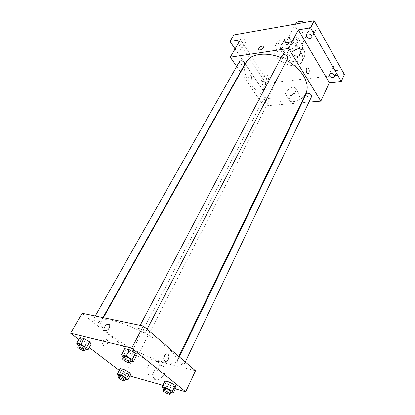 <?xml version="1.0" encoding="UTF-8"?>
<svg xmlns="http://www.w3.org/2000/svg" width="415" height="415" viewBox="0 0 415 415"><rect width="100%" height="100%" fill="white"/><g stroke="black" fill="none" stroke-linecap="round" stroke-linejoin="round"><path stroke-width="0.31" stroke-dasharray="2.08 1.56" d="M295.843 23.593C292.404 29.387 306.374 36.66 309.149 30.518C309.798 29.175 309.668 27.681 308.765 26.041L304.786 22.405M300.118 42.854C297.534 38.066 288.736 36.349 287.024 40.239C283.642 45.925 297.856 53.322 300.569 47.289C301.202 45.972 301.051 44.493 300.118 42.854M302.208 49.473L292.98 50.827L289.224 49.012L284.197 40.784L285.281 38.164L294.567 36.66L298.421 38.517L303.391 46.9L302.919 48.446L299.521 54.754L290.272 56.056L292.98 50.827M285.281 38.164L282.49 43.409L291.797 41.951L294.567 36.66M298.421 38.517L295.672 43.819L300.699 52.197L303.391 46.9M295.672 43.819L291.797 41.951M282.49 43.409L281.417 46.013L284.197 40.784M290.272 56.056L286.495 54.23L281.417 46.013M299.521 54.754L300.699 52.197M286.241 41.246C293.664 39.71 303.64 48.638 300.45 53.841C296.741 62.11 277.085 51.875 281.728 44.099C282.574 42.569 284.078 41.619 286.241 41.246M285.541 42.569C283.378 42.942 281.873 43.891 281.022 45.417C276.39 53.182 296.071 63.428 299.775 55.174C300.631 53.385 300.413 51.367 299.122 49.126C295.693 44.41 291.164 42.226 285.541 42.569M286.495 54.23L289.224 49.012M303.173 48.529C297.996 38.917 280.213 35.363 276.836 43.056C270.061 54.396 298.707 69.305 304.107 57.254C305.331 54.676 305.02 51.766 303.173 48.529M301.119 52.575C295.89 42.973 278.055 39.363 274.699 47.025C267.95 58.302 296.715 73.279 302.084 61.28C303.303 58.712 302.981 55.807 301.119 52.575M267.986 78.648L269.117 77.984C270.238 76.147 265.201 73.46 264.308 75.421C264.199 77.278 265.424 78.352 267.986 78.648M336.316 70.617L337.815 69.694C339.003 67.479 333.344 64.958 332.415 67.287C332.28 69.279 333.577 70.389 336.316 70.617M313.994 31.467L315.436 30.523C316.816 28.132 311.037 25.222 309.922 27.748C309.694 30.025 311.053 31.27 313.994 31.467M244.425 42.927L245.488 42.263C246.775 40.307 241.634 37.257 240.586 39.352C240.41 41.453 241.691 42.641 244.425 42.927M344.424 74.503L266.02 83.301L233.832 34.948M301.363 102.785L263.831 105.991L272.805 88.67L262.622 89.739L266.02 83.301M308.947 102.137L302.011 102.733M299.402 96.934C300.092 95.414 299.931 94.283 298.925 93.551C295.288 90.854 285.966 98.983 290.069 101.281C293.53 102.24 296.642 100.788 299.402 96.934M262.622 89.739L235.056 48.908M261.969 81.247C264.547 81.547 265.787 82.621 265.693 84.473L264.562 85.122C261.995 84.816 260.755 83.737 260.853 81.89L261.969 81.247M237.868 45.219C240.617 45.51 241.914 46.703 241.758 48.794L240.695 49.447C237.945 49.146 236.654 47.953 236.815 45.863L237.868 45.219M272.805 88.67L240.394 39.684M286.63 60.44L280.997 57.737M246.152 62.4C240.467 72.563 250.354 88.623 266.207 96.768C281.972 105.083 300.797 103.973 305.86 93.484M263.831 105.991L240.638 72.262M240.42 71.951L236.654 66.473M269.003 99.05C267.167 97.214 265.574 96.845 264.22 97.95C263.105 99.792 268.375 102.526 269.247 100.555L269.003 99.05M282.21 55.428C280.867 57.669 286.661 60.699 287.73 58.318M239.512 61.425C238.236 63.402 243.631 66.504 244.653 64.387M311.587 96.586C310.078 97.893 308.345 97.551 306.389 95.564L306.192 94.065M251.163 75.717L250.25 74.975C248.18 74.254 247.952 79.67 250.032 80.157C251.791 79.794 252.17 78.316 251.163 75.717L250.25 74.975C248.18 74.254 247.952 79.67 250.032 80.157C251.791 79.794 252.17 78.316 251.163 75.717M307.598 73.346L306.737 72.558M295.755 91.196C296.455 89.671 296.305 88.551 295.298 87.83C291.667 85.158 282.278 93.339 286.376 95.606C289.841 96.534 292.964 95.066 295.755 91.196M263.354 47.704C262.015 49.452 260.579 50.174 259.048 49.862L259.048 49.862M168.635 348.854C149.473 331.699 103.065 313.424 101.151 321.698C93.956 332.659 171.774 373.168 176.629 360.988C177.708 358.498 175.042 354.457 168.635 348.854M177.843 362.492L177.169 361.465C177.49 360.36 184.566 363.898 183.907 364.837C182.621 365.174 180.598 364.391 177.843 362.492M99.294 321.262C96.622 319.415 94.729 318.647 93.603 318.964C92.898 319.861 99.797 323.591 100.191 322.528L99.294 321.262M144.736 331.014C141.863 328.991 139.772 328.177 138.47 328.576C137.707 329.629 145.115 333.494 145.546 332.27L144.736 331.014M137.982 352.641C135.409 350.893 133.568 350.151 132.452 350.416C131.84 351.235 138.408 354.649 138.724 353.679L137.982 352.641M195.496 370.74L134.595 355.385L82.129 313.263M125.47 379.377L123.758 378.879L126.596 373.396L130.73 374.558L126.596 373.396L121.367 370.388L120.205 368.499L121.367 370.388L118.503 375.865M130.647 360.983L128.717 360.474L131.903 354.369L136.613 355.551L131.903 354.369L125.999 350.929L124.728 348.621L125.999 350.929L122.783 357.035M129.978 376.026L124.676 374.527L119.23 370.367M89.308 347.531L78.819 339.527M175.27 388.855L162.82 385.327M85.308 349.124L83.892 348.756L87.072 343.086L91.201 344.123L87.072 343.086L81.465 339.844L79.919 337.597L81.465 339.844L78.259 345.508M170.741 392.497L168.516 391.853L171.333 385.96L176.017 387.273L171.333 385.96L165.85 382.78L164.978 380.871L165.85 382.78L163.002 388.668M124.676 374.527L134.595 355.385M164.19 374.117C166.005 369.381 165.154 366.57 161.637 365.682C154.505 364.645 148.731 379.554 156.279 379.813C159.485 379.73 162.12 377.826 164.19 374.117M106.857 339.678C104.539 337.608 101.104 343.086 103.314 345.363C105.519 348.092 109.498 342.339 107.112 339.921L106.857 339.678C104.539 337.608 101.104 343.086 103.314 345.363C105.519 348.092 109.498 342.339 107.112 339.921L106.857 339.678M164.765 360.879L164.485 360.594M158.302 369.34C160.159 364.583 159.329 361.771 155.801 360.9C148.663 359.888 142.755 374.875 150.323 375.098C153.54 374.994 156.196 373.075 158.302 369.34M109.244 327.938C108.18 329.66 106.92 330.568 105.467 330.667L105.467 330.662M168.516 391.853L163.816 389.14M164.236 388.279C163.65 389.073 170.84 392.694 171.105 391.739M171.333 385.96L165.85 382.78M123.758 378.879L119.017 376.161M119.421 375.383C118.877 376.068 125.569 379.549 125.812 378.708M126.596 373.396L121.367 370.388M128.717 360.474L123.328 357.351M123.852 356.355C123.177 357.242 130.746 361.19 131.088 360.127M131.903 354.369L125.999 350.929M83.892 348.756L78.487 345.643M78.99 344.756C78.362 345.513 85.412 349.3 85.729 348.377M87.072 343.086L81.465 339.844M295.61 24.029L287.024 40.239M309.149 30.518L300.569 47.289M299.775 55.174L300.45 53.841M281.022 45.417L281.728 44.099M281.941 44.213L284.732 38.979M300.227 53.737L302.919 48.446M302.084 61.28L304.107 57.254M274.699 47.025L276.836 43.056M240.586 39.352L236.815 45.863M245.488 42.263L241.758 48.794M309.922 27.748L306.343 34.736M315.436 30.523L311.893 37.532M332.415 67.287L329.157 74.228M337.815 69.694L334.594 76.661M264.308 75.421L260.853 81.89M269.117 77.984L265.693 84.473M286.376 95.606L290.069 101.281M295.298 87.83L298.925 93.551M176.629 360.988L178.824 356.438M101.151 321.698L103.392 317.683M179.368 356.91L177.169 361.465M185.272 361.968L183.907 364.837M100.191 322.528L102.956 317.594M93.603 318.964L95.284 315.997M145.546 332.27L147.118 329.24M138.47 328.576L140.177 325.334M138.724 353.679L269.247 100.555M132.452 350.416L264.22 97.95M150.323 375.098L156.279 379.813M155.801 360.9L161.637 365.682"/><path stroke-width="0.62" d="M304.786 22.405C300.647 20.651 297.664 21.046 295.843 23.593L295.61 24.029M235.056 48.908L230.014 41.443L233.832 34.948L314.165 20.75L344.424 74.503L341.26 81.48L329.37 82.73L298.323 29.864L310.56 27.789L314.165 20.75M230.014 41.443L240.394 39.684L230.268 57.182L288.596 48.446L298.323 29.864M263.354 47.704C262.015 49.452 260.579 50.168 259.048 49.862C257.259 49.001 261.642 45.204 263.219 46.247L263.354 47.704L263.219 46.247C261.642 45.204 257.259 49.001 259.048 49.862M307.759 33.812C310.721 34.02 312.101 35.259 311.893 37.532L310.456 38.465C307.499 38.247 306.125 37.002 306.343 34.736L307.759 33.812M330.641 73.331C333.395 73.564 334.713 74.674 334.594 76.661L333.095 77.569C330.345 77.325 329.033 76.21 329.157 74.228L330.641 73.331M310.56 27.789L341.26 81.48M288.596 48.446L320.821 101.125L329.37 82.73M320.821 101.125L308.947 102.137M302.011 102.733L301.363 102.785M178.824 356.438L305.86 93.484C308.215 88.379 307.432 82.497 303.515 75.831C299.718 69.782 294.09 64.652 286.63 60.44M280.997 57.737C266.015 51.434 250.572 53.846 246.152 62.4L103.392 317.683M240.638 72.262L240.42 71.951M236.654 66.473L230.268 57.182M147.118 329.24L287.73 58.318L287.522 56.528C285.551 54.432 283.777 54.064 282.21 55.428L140.177 325.334M102.956 317.594L244.653 64.387L244.388 62.592C242.531 60.668 240.907 60.284 239.512 61.425L95.284 315.997M179.368 356.91L306.192 94.065C307.079 91.876 312.739 94.521 311.587 96.586L185.272 361.968M306.737 72.558C305.772 69.767 306.125 68.184 307.806 67.811C309.813 68.345 309.595 74.166 307.598 73.346L306.737 72.558C305.767 69.767 306.125 68.184 307.806 67.811C309.813 68.345 309.595 74.166 307.598 73.346M78.819 339.527L70.576 333.24L82.129 313.263L143.325 325.988L195.496 370.74L185.702 391.807L175.27 388.855M70.576 333.24L131.757 348.092L143.325 325.988M109.244 327.938C108.18 329.66 106.92 330.568 105.467 330.662C102.106 330.693 105.177 323.892 108.362 324.193C109.928 324.525 110.219 325.77 109.244 327.938C110.219 325.77 109.928 324.525 108.362 324.198L108.362 324.193C105.177 323.892 102.111 330.693 105.467 330.667M120.205 368.499L124.344 369.641L129.641 372.691L130.73 374.558L129.641 372.691L124.344 369.641L120.205 368.499L117.315 374.014L121.455 375.191L126.777 378.247L127.898 380.078L125.47 379.377M124.728 348.621L129.444 349.783L135.43 353.274L136.613 355.551L135.43 353.274L129.444 349.783L124.728 348.621L121.481 354.768L126.196 355.977L132.219 359.473L133.433 361.709L130.647 360.983M119.23 370.367L89.308 347.531M162.82 385.327L129.978 376.026M131.757 348.092L185.702 391.807M79.919 337.597L84.043 338.614L89.728 341.903L91.201 344.123L89.728 341.903L84.043 338.614L79.919 337.597L76.671 343.298L80.8 344.351L86.512 347.646L88.022 349.835L85.308 349.124M164.978 380.871L169.673 382.168L175.229 385.395L176.017 387.273L175.229 385.395L169.673 382.168L164.978 380.871L162.104 386.801L166.804 388.139L172.391 391.371L173.205 393.213L170.741 392.497M164.771 360.879L164.485 360.594C162.141 357.969 166.099 351.702 168.257 354.571C170.477 356.947 167.121 363.058 164.771 360.879M164.485 360.594C162.141 357.969 166.093 351.702 168.257 354.571C170.472 356.947 167.121 363.058 164.765 360.879M163.816 389.14L163.002 388.668L162.104 386.801M169.963 394.131L171.105 391.739L170.383 390.795C167.536 388.907 165.486 388.072 164.236 388.279L163.085 390.665C162.509 391.444 169.709 395.075 169.963 394.131L169.242 393.192C166.384 391.309 164.33 390.468 163.085 390.665M166.804 388.139L169.673 382.168M172.391 391.371L175.229 385.395M173.205 393.213L176.017 387.273M119.017 376.161L117.315 374.014M124.666 380.934L125.812 378.708L125.014 377.738C122.363 376.011 120.5 375.222 119.421 375.383L118.265 377.603C117.725 378.278 124.427 381.764 124.666 380.934L123.862 379.969C121.206 378.241 119.338 377.453 118.265 377.603M121.455 375.191L124.344 369.641M126.777 378.247L129.641 372.691M127.898 380.078L130.73 374.558M123.328 357.351L121.481 354.768M129.802 362.606L131.088 360.127L130.201 358.954C127.229 356.952 125.112 356.086 123.852 356.355L122.55 358.83C121.88 359.701 129.464 363.659 129.802 362.606L128.909 361.444C125.927 359.442 123.805 358.576 122.55 358.83M126.196 355.977L129.444 349.783M132.219 359.473L135.43 353.274M133.433 361.709L136.613 355.551M78.487 345.643L76.671 343.298M84.442 350.675L85.729 348.377L84.748 347.189C81.994 345.363 80.074 344.554 78.99 344.756L77.693 347.049C77.071 347.791 84.136 351.588 84.442 350.675L83.457 349.497C80.692 347.671 78.772 346.857 77.693 347.049M80.8 344.351L84.043 338.614M86.512 347.646L89.728 341.903M88.022 349.835L91.201 344.123"/></g></svg>
